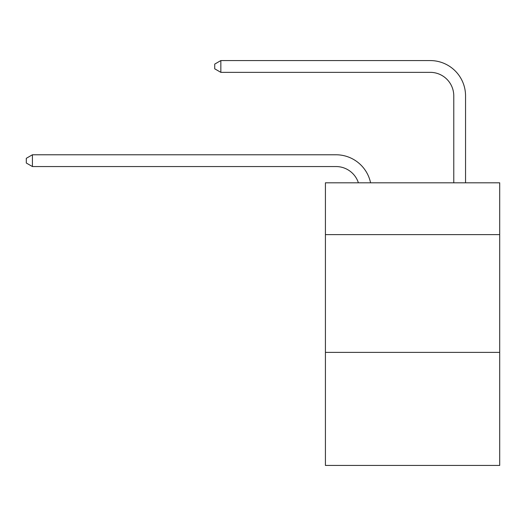<?xml version="1.0" encoding="UTF-8"?>
<svg xmlns="http://www.w3.org/2000/svg" width="526" height="526" viewBox="0 0 526 526"><rect width="100%" height="100%" fill="white"/><g stroke="black" fill="none" stroke-linecap="round" stroke-linejoin="round"><path stroke-width="0.79" d="M499.7 234.622L499.7 182.805L325.416 182.805L325.416 234.622L499.7 234.622L499.7 465.431L325.416 465.431L325.416 234.622M499.7 352.381L325.416 352.381M358.403 182.805A23.552 23.552 -9.8 0 0 336.009 166.551L32.421 166.551L32.421 154.775L336.009 154.775A35.327 35.327 170.2 0 1 370.58 182.805M453.774 182.805L453.774 95.896A23.552 23.552 83 0 0 430.222 72.345L220.841 72.345L214.72 68.814L214.72 64.1L220.841 60.569L430.222 60.569A35.327 35.327 35.3 0 1 465.549 95.896L465.549 182.805M453.774 95.896A23.552 23.552 -144.7 0 0 430.222 72.345A23.552 23.552 -144.7 0 1 453.774 95.896A23.552 23.552 -144.7 0 0 430.222 72.345A23.552 23.552 -144.7 0 1 453.774 95.896A23.552 23.552 -144.7 0 0 430.222 72.345A23.552 23.552 -144.7 0 1 453.774 95.896A23.552 23.552 -144.7 0 0 430.222 72.345A23.552 23.552 -144.7 0 1 453.774 95.896A23.552 23.552 -144.7 0 0 430.222 72.345A23.552 23.552 -144.7 0 1 453.774 95.896A23.552 23.552 -144.7 0 0 430.222 72.345A23.552 23.552 -144.7 0 1 453.774 95.896A23.552 23.552 -144.7 0 0 430.222 72.345A23.552 23.552 -144.7 0 1 453.774 95.896A23.552 23.552 -144.7 0 0 430.222 72.345A23.552 23.552 -144.7 0 1 453.774 95.896A23.552 23.552 -144.7 0 0 430.222 72.345A23.552 23.552 -144.7 0 1 453.774 95.896A23.552 23.552 -144.7 0 0 430.222 72.345A23.552 23.552 -144.7 0 1 453.774 95.896A23.552 23.552 -144.7 0 0 430.222 72.345A23.552 23.552 -144.7 0 1 453.774 95.896M32.421 166.551L26.3 163.021L26.3 158.313L32.421 154.775M220.841 60.569L220.841 72.345"/></g></svg>

